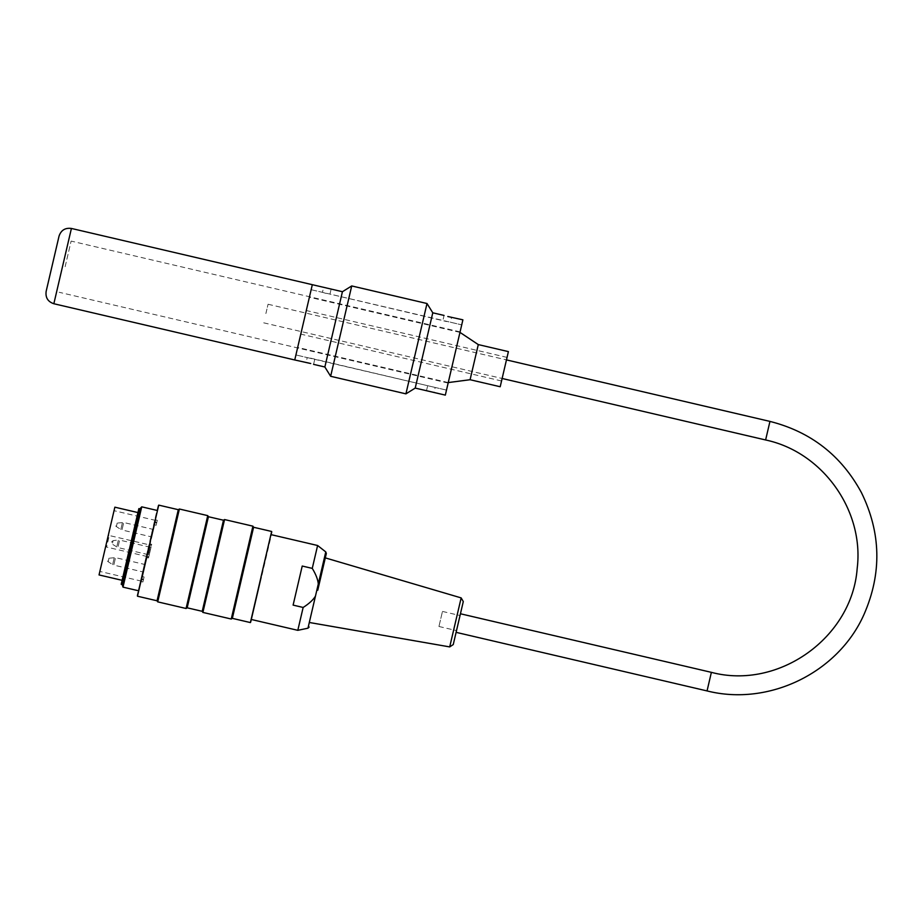 <?xml version="1.0" encoding="UTF-8"?>
<svg xmlns="http://www.w3.org/2000/svg" width="923" height="923" viewBox="0 0 923 923"><rect width="100%" height="100%" fill="white"/><g stroke="black" fill="none" stroke-linecap="round" stroke-linejoin="round"><path stroke-width="0.69" stroke-dasharray="4.62 3.46" d="M123.001 587.143L141.738 506.842M147.599 550.546L138.231 590.697L147.599 550.546M138.865 508.608L121.201 584.294M130.028 546.451L137.942 512.577L130.028 546.451M252.914 526.179L231.246 619.021M202.887 612.41L224.554 519.557M207.744 515.634L186.077 608.488M157.718 601.865L179.385 509.011M158.11 505.504L137.089 595.589M251.01 622.183L272.043 532.098M261.532 577.14L251.368 620.683L261.532 577.14M271.662 531.475L250.398 622.575M253.594 527.264L232.331 618.352M137.469 596.212L158.733 505.123M178.301 509.692L157.048 600.781M208.425 516.718L187.161 607.807M223.481 520.226L202.218 611.326M139.869 508.838L122.205 584.524M260.771 576.967L270.762 534.175L260.771 576.967M438.979 626.336L442.463 611.43L438.979 626.336M456.55 630.432L460.023 615.537L456.55 630.432M453.251 644.566L463.288 601.565M461.154 597.896L449.709 646.908M325.3 557.884L317.743 590.259M317.604 545.505L312.262 568.383C315.885 574.325 317.893 579.517 318.297 583.947L315.447 596.166C313.128 599.962 309.02 603.723 303.148 607.461L297.806 630.328M303.148 607.461L293.11 605.107L302.225 566.041L293.11 605.107L302.225 566.041L312.262 568.383M153.806 528.475L152.572 529.248L123.728 522.51L117.198 523.076L116.379 526.583L117.198 523.076L115.56 524.552A1.904 1.904 0 0 0 116.379 526.583L120.832 529.502L122.482 522.441L120.832 529.502L121.986 529.987L123.728 522.51L121.986 529.987L150.83 536.725L152.572 529.248L150.83 536.725L151.591 537.959L153.806 528.475L151.591 537.959M145.615 563.607L144.369 564.38L115.525 557.642L108.995 558.207L108.176 561.715L108.995 558.207L107.356 559.696A1.904 1.904 0 0 0 108.176 561.715L112.629 564.634L114.279 557.573L112.629 564.634L113.783 565.118L115.525 557.642L113.783 565.118L142.627 571.856L144.369 564.38L142.627 571.856L143.4 573.091L145.615 563.607L143.4 573.091M111.464 542.113L113.091 540.647L112.271 544.155L113.091 540.647L118.375 540.013L116.736 547.062L118.375 540.013L119.632 540.082L117.89 547.558L119.632 540.082L148.476 546.808L149.711 546.035L147.495 555.531L149.918 545.135L147.288 556.431L149.711 546.035M150.045 546.889L148.73 552.508L150.045 546.889L151.049 547.12L149.734 552.739L151.049 547.12L150.045 546.889M148.291 554.365L149.514 549.139L148.291 554.365L149.295 554.596L150.518 549.381L149.295 554.596L148.291 554.365M149.076 550.996L150.08 551.239L149.076 550.996M148.73 552.508L149.734 552.739L148.73 552.508M149.168 550.65L150.172 550.881L149.168 550.65M149.514 549.139L150.518 549.381L149.514 549.139M148.649 552.854L149.653 553.096L148.649 552.854M150.103 551.135L151.43 545.493L150.103 551.135M147.253 556.557L106.607 547.062L105.833 545.828L108.06 536.298L109.295 535.525L106.607 547.062L105.833 545.828L99.857 571.429L114.037 510.696L108.06 536.298L109.295 535.525L151.453 545.366L151.707 544.305L150.195 543.947L149.953 545.008L151.453 545.366L148.765 556.904L147.253 556.557L141.519 581.144L155.687 520.422L150.161 544.109L151.66 544.489L148.557 557.78L147.045 557.434L148.511 557.965L148.765 556.904L147.253 556.557L147.011 557.619L148.511 557.965M108.06 536.298L108.891 535.513M114.856 507.177L99.038 574.937M147.011 557.619L150.161 544.132L151.707 544.305M154.637 524.933L156.137 525.291L156.818 522.406L156.137 525.291L156.691 522.937L155.191 522.58L156.691 522.937L156.137 525.291L154.637 524.933L155.306 522.049L154.637 524.933M142.569 576.633L144.08 576.979L143.4 579.863L144.08 576.979L143.527 579.332L142.015 578.986L142.569 576.633L144.08 576.979L142.903 581.998L143.527 579.332L142.015 578.986L141.404 581.652L142.569 576.633M156.691 522.937L157.314 520.272L156.691 522.937M155.191 522.58L155.802 519.914L155.191 522.58M150.195 543.947L149.953 545.008M458.269 623.06L456.1 632.347L458.269 623.06M265.893 313.543L268.062 304.255L265.893 313.543M478.287 344.591L470.084 379.722M508.4 351.617L500.197 386.749M459.562 334.08L448.255 382.572L459.562 334.08M308.997 298.937L297.679 347.429L308.997 298.937M306.101 311.339L300.783 334.126L306.101 311.339M506.865 358.193L501.547 380.98L506.865 358.193M326.165 293.433L322.45 292.337L326.165 293.433M313.578 364.366L314.743 359.347L307.221 357.593L311.028 358.251L427.672 385.699L426.495 390.717L434.029 392.483L435.195 387.464L427.672 385.699L446.49 390.094L461.719 324.85L446.49 390.094L461.719 324.85L311.155 289.707L294.749 359.97L312.32 284.688L295.925 354.951L311.155 289.707L295.925 354.951L311.155 289.707L322.45 292.337L323.615 287.318L331.149 289.084L329.973 294.102L446.617 321.55L442.902 320.454L444.067 315.435M310.739 363.512L306.044 362.612L307.221 357.593L295.925 354.951L446.49 390.094L461.719 324.85L450.424 322.219L451.601 317.2L447.793 316.508M405.924 393.856L427.003 303.517M415.212 388.087L432.783 312.805M351.721 285.945L330.642 376.284M324.861 366.996L342.433 291.714M445.324 395.113L462.896 319.831M46.15 291.356L59.037 236.15M65.141 266.689L71.117 241.088L65.141 266.689M325.773 551.919L318.297 583.947M315.447 596.166L307.97 628.194M711.379 672.348L707.053 690.923M765.617 439.971L769.955 421.407M71.417 228.454L53.846 303.736M250.791 619.748L251.368 620.683M270.762 534.175L271.697 533.598M438.944 626.486L456.516 630.594M442.463 611.43L460.023 615.537M271.431 534.729L270.67 534.555M251.633 619.552L250.871 619.379M147.495 555.531L146.722 554.285L117.89 547.558L112.271 544.155L111.464 542.124M106.226 546.901L105.833 545.828M147.288 556.431L148.788 556.777M149.918 545.135L151.43 545.493M155.687 520.422L114.037 510.696M141.519 581.144L99.857 571.429M156.818 522.406L155.306 522.049M143.4 579.863L141.9 579.517M141.404 581.652L142.903 581.998M155.802 519.914L157.314 520.272M263.736 322.831L502.124 378.476M268.062 304.255L506.462 359.901M459.966 332.384L309.401 297.229M448.255 382.572L297.679 347.429M507.05 357.397L306.298 310.532M501.547 380.98L300.783 334.126M460.081 331.876L71.117 241.088M448.128 383.068L59.164 292.279"/><path stroke-width="1.38" d="M156.968 510.396L141.738 506.842L123.001 587.143L138.231 590.697M139.869 508.838L122.205 584.524L121.201 584.294L138.865 508.608L139.869 508.838L141.738 506.842M242.08 572.606L252.914 526.179L224.554 519.557L202.887 612.41L231.246 619.021L242.08 572.606M196.911 562.061L207.744 515.634L179.385 509.011L157.718 601.865L186.077 608.488L196.911 562.061M137.469 596.212L158.733 505.123L137.469 596.212L157.048 600.781L178.301 509.692L158.733 505.123M271.662 531.475L250.398 622.575L271.662 531.475L253.594 527.264L252.914 526.179M250.398 622.575L232.331 618.352L253.594 527.264M208.425 516.718L223.481 520.226L202.218 611.326L187.161 607.807L208.425 516.718L207.744 515.634M461.154 597.896L463.288 601.565L453.251 644.566L449.709 646.908L461.154 597.896L325.3 557.884L326.327 553.488L317.743 590.259M312.262 568.383L302.225 566.041L293.11 605.107L303.148 607.461C309.02 603.723 313.128 599.962 315.447 596.166L318.297 583.947C317.893 579.517 315.885 574.325 312.262 568.383L317.604 545.505L271.431 534.729M315.447 596.166L307.97 628.194L297.806 630.328L303.148 607.461M122.124 580.325L99.038 574.937L114.856 507.177L137.942 512.577M478.287 344.591L508.4 351.617L500.197 386.749L470.084 379.722L478.287 344.591L459.966 332.384M313.578 364.366L324.861 366.996L342.433 291.714L312.32 284.688L294.749 359.97L310.739 363.512M324.861 366.996L330.642 376.284L351.721 285.945L427.003 303.517L432.783 312.805L415.212 388.087L445.324 395.113L462.896 319.831L447.793 316.508M427.003 303.517L405.924 393.856L415.212 388.087M330.642 376.284L405.924 393.856M59.037 236.15L46.15 291.356C45.319 297.598 47.892 301.729 53.846 303.736L71.417 228.454C65.187 227.623 61.056 230.196 59.037 236.15M53.846 303.736L294.749 359.97L312.32 284.688L71.417 228.454M318.297 583.947L325.773 551.919L326.327 553.488M456.1 632.347L707.053 690.923L711.379 672.348L460.439 613.772M707.053 690.923C768.917 706.568 838.349 672.682 864.078 614.291C881.95 573.298 881.061 532.721 861.401 492.559C841.303 455.501 810.821 431.779 769.955 421.407L765.617 439.971C822.716 452.039 864.436 510.615 857.179 568.51C852.125 637.678 778.401 690.185 711.379 672.348M157.048 600.781L157.718 601.865M178.301 509.692L179.385 509.011M187.161 607.807L186.077 608.488M202.218 611.326L202.887 612.41M223.481 520.226L224.554 519.557M232.331 618.352L231.246 619.021M122.205 584.524L123.001 587.143M449.709 646.908L310.186 622.633M307.97 628.194L309.159 627.029M325.773 551.919L317.604 545.505M297.806 630.328L251.633 619.552M502.124 378.476L765.617 439.971M506.462 359.901L769.955 421.407M470.084 379.722L448.255 382.572M342.433 291.714L351.721 285.945M432.783 312.805L444.067 315.435"/></g></svg>
